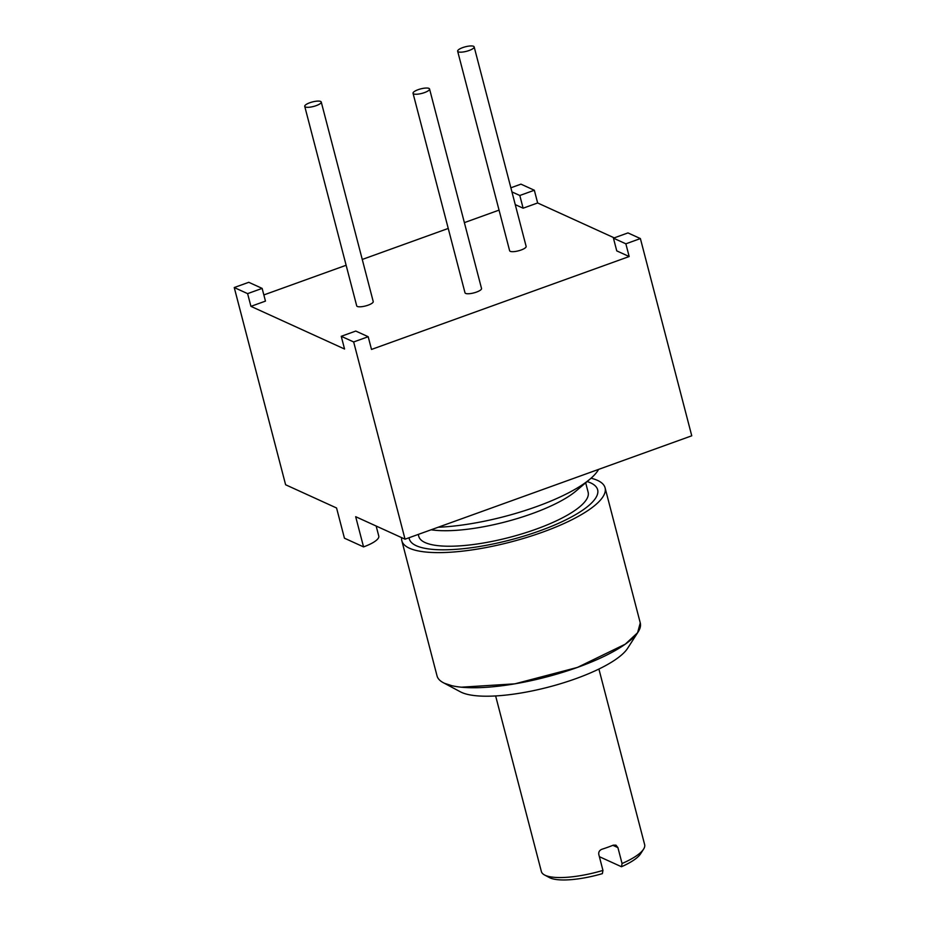 <?xml version="1.0" encoding="UTF-8"?>
<svg xmlns="http://www.w3.org/2000/svg" width="926" height="926" viewBox="0 0 926 926"><rect width="100%" height="100%" fill="white"/><g stroke="black" fill="none" stroke-linecap="round" stroke-linejoin="round"><path stroke-width="1.39" d="M640.387 238.572L627.967 232.912L613.44 238.156L625.86 243.816L640.387 238.572L691.757 435.799L405.044 539.187L355.677 516.696L363.548 546.896L344.437 538.191L336.566 507.992L285.613 484.761L234.243 287.535L247.612 293.635L262.139 288.391L248.77 282.303L234.243 287.535M376.153 526.026L378.78 536.085A25.615 6.98 165.4 0 1 363.548 546.896M405.044 539.187L353.663 341.96L368.189 336.717L355.769 331.057L341.243 336.3L353.663 341.96M247.612 293.635L250.934 306.356L344.553 349.021L341.243 336.3M511.939 191.902L519.81 195.49L534.337 190.247L520.956 184.147L510.874 187.793M250.934 306.356L265.461 301.112L262.139 288.391M499.045 210.121L464.377 222.634M448.242 228.444L362.263 259.454M346.127 265.264L263.852 294.931M368.189 336.717L371.5 349.438L629.171 256.537L616.751 250.877L613.44 238.156M614.227 237.866L537.647 202.968L523.121 208.2L519.81 195.49M515.25 204.623L523.121 208.2M304.735 106.351L356.707 305.858A8.542 2.327 -14.6 0 0 357.32 306.46A8.542 2.327 -14.6 0 0 366.87 305.58A8.542 2.327 -14.6 0 0 373.224 301.552L321.253 102.045A8.542 2.327 -14.6 0 0 320.639 101.443A8.542 2.327 -14.6 0 0 311.09 102.323A8.542 2.327 -14.6 0 0 304.735 106.351A8.542 2.327 -14.6 0 0 305.349 106.953A8.542 2.327 -14.6 0 0 314.909 106.073A8.542 2.327 -14.6 0 0 321.253 102.045M413.042 93.294L465.002 292.801A8.542 2.327 -14.6 0 0 465.616 293.403A8.542 2.327 -14.6 0 0 475.177 292.523A8.542 2.327 -14.6 0 0 481.532 288.495L429.56 88.989A8.542 2.327 -14.6 0 0 428.946 88.387A8.542 2.327 -14.6 0 0 419.385 89.266A8.542 2.327 -14.6 0 0 413.042 93.294A8.542 2.327 -14.6 0 0 413.656 93.896A8.542 2.327 -14.6 0 0 423.205 93.017A8.542 2.327 -14.6 0 0 429.56 88.989M457.652 51.208L509.624 250.714A8.542 2.327 -14.6 0 0 510.238 251.328A8.542 2.327 -14.6 0 0 519.787 250.448A8.542 2.327 -14.6 0 0 526.142 246.42L474.17 46.902A8.542 2.327 -14.6 0 0 473.556 46.3A8.542 2.327 -14.6 0 0 463.995 47.18A8.542 2.327 -14.6 0 0 457.652 51.208A8.542 2.327 -14.6 0 0 458.266 51.81A8.542 2.327 -14.6 0 0 467.827 50.93A8.542 2.327 -14.6 0 0 474.17 46.902M629.171 256.537L625.86 243.816M537.647 202.968L534.337 190.247M431.111 529.788A87.507 23.868 165.4 0 0 532.056 513.664A87.507 23.868 -14.6 0 0 576.146 490.907L590.302 478.858A106.722 29.1 -14.6 0 1 536.536 506.615A106.722 29.1 165.4 0 1 438.137 527.253M590.302 478.858A106.722 29.1 -14.6 0 0 598.59 469.401M585.683 482.793L588.137 492.238A87.507 23.868 -14.6 0 1 536.096 529.174A87.507 23.868 165.4 0 1 418.772 536.362L418.274 534.418M401.652 537.647A105.008 28.637 165.4 0 0 401.838 540.772A105.008 28.637 165.4 0 0 542.624 532.149A105.008 28.637 -14.6 0 0 605.083 487.828A105.008 28.637 -14.6 0 0 591.043 478.21M605.083 487.828L640.271 622.955A105.008 28.637 -14.6 0 1 638.153 631.902A105.008 28.637 -14.6 0 1 577.824 667.276A105.008 28.637 165.4 0 1 443.241 682.659A105.008 28.637 165.4 0 1 437.037 675.899L401.838 540.772M443.253 682.67L460.454 691.849A90.065 24.562 -14.6 0 0 575.879 678.654A90.065 24.562 -14.6 0 0 627.62 648.304L638.153 631.902M598.902 669.035L644.646 844.628A53.361 14.55 165.4 0 1 643.558 849.177A53.361 14.55 165.4 0 1 622.064 863.518L617.92 847.626L615.975 845.16L613.325 845.149A53.361 14.55 165.4 0 1 601.854 849.281C599.446 850.311 598.428 852.059 598.809 854.513L602.953 870.417A53.361 14.55 165.4 0 1 545.217 875.313A53.361 14.55 165.4 0 1 544.523 874.966A53.361 14.55 165.4 0 1 541.374 871.528L495.63 695.935M643.558 849.177L640.56 853.853A49.09 13.392 165.4 0 1 621.473 866.748L622.064 863.518M602.953 870.417L602.363 873.646A49.09 13.392 165.4 0 1 549.442 877.593L544.523 874.966M621.473 866.748L599.377 856.677M409.072 537.728A97.323 26.541 -14.6 0 0 409.28 538.839A97.323 26.541 -14.6 0 0 416.295 545.727A97.323 26.541 -14.6 0 0 525.239 535.691A97.323 26.541 -14.6 0 0 597.64 489.773A97.323 26.541 -14.6 0 0 590.626 482.874A97.323 26.541 -14.6 0 0 587.142 481.555M640.26 622.909L637.597 632.724L625.305 644.16L577.454 667.414L514.868 683.839L461.322 687.196M451.9 685.715L444.607 683.342M617.92 847.626L612.885 845.322"/></g></svg>
